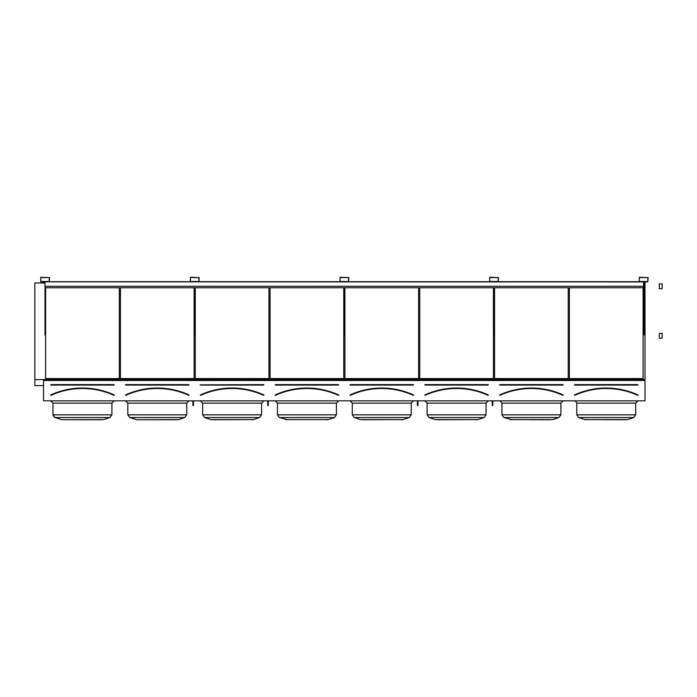 <?xml version="1.0" encoding="UTF-8"?>
<svg xmlns="http://www.w3.org/2000/svg" width="697" height="697" viewBox="0 0 697 697"><rect width="100%" height="100%" fill="white"/><g stroke="black" fill="none" stroke-linecap="round" stroke-linejoin="round"><path stroke-width="1.05" d="M43.562 400.836L645.013 400.836L645.013 380.492L43.562 380.492L43.562 400.836M40.766 281.823L49.217 281.823L49.557 277.598L40.766 277.258L40.766 281.823M190.412 281.823L198.863 281.823L199.211 277.598L190.412 277.258L190.412 281.823M340.058 281.823L348.517 281.823L348.857 277.598L340.058 277.258L340.058 281.823M489.712 281.823L498.163 281.823L498.503 277.598L489.712 277.258L489.712 281.823M639.358 281.823L647.809 281.823L648.158 277.598L639.358 277.258L639.358 281.823M50.811 384.613L50.811 385.075L50.811 384.613L114.099 384.613L50.811 384.727L114.099 385.075L114.099 384.613M50.759 395.051L50.707 394.946A76.426 76.426 0 0 1 114.203 394.946L114.16 395.051A76.313 76.313 0 0 0 50.759 395.051M114.203 394.946L114.064 395.26A76.078 76.078 0 0 0 50.855 395.26L50.707 394.946M119.3 378.584L119.3 287.765L119.3 378.584L45.619 378.584L45.619 287.765L45.619 378.584M63.157 419.742L103.801 419.594L109.978 417.538L111.929 414.828L109.978 417.538L54.941 417.538L52.981 414.828L111.929 414.828L111.929 403.119L114.212 400.836L111.929 403.119L52.981 403.119L50.698 400.836M53.129 415.717L54.941 417.538L62.016 419.742L101.753 419.742M189.044 395.208L188.983 395.051A76.313 76.313 0 0 0 125.582 395.051L125.53 394.946A76.426 76.426 0 0 1 189.035 394.946L188.983 395.051M125.643 384.613L125.643 385.075L125.643 384.613L188.922 384.613L125.643 384.727L188.922 385.075L188.922 384.613M188.939 395.269L188.887 395.26A76.078 76.078 0 0 0 125.678 395.26L125.53 394.946M194.123 378.584L194.123 287.765L194.123 378.584L120.442 378.584L120.442 287.765L120.442 378.584M137.98 419.742L178.624 419.594L184.801 417.538L186.752 414.828L184.801 417.538L129.764 417.538L127.812 414.828L186.752 414.828L186.752 403.119L189.044 400.836L186.752 403.119L127.812 403.119L125.521 400.836M127.812 403.119L127.812 414.828L129.764 417.538L136.839 419.742L176.585 419.742M263.867 395.208L263.806 395.051A76.313 76.313 0 0 0 200.405 395.051L200.361 394.946A76.426 76.426 0 0 1 263.858 394.946L263.71 395.26A76.078 76.078 0 0 0 200.501 395.26L200.361 394.946M263.754 384.613L263.754 385.075L200.239 384.849L263.754 384.613L200.466 384.962M268.946 378.584L268.946 287.765L268.946 378.584L195.265 378.584L195.265 287.765L195.265 378.584M261.584 414.828L259.624 417.538L204.587 417.538L202.635 414.828L261.584 414.828L261.584 403.119L263.867 400.836L261.584 403.119L202.635 403.119L200.353 400.836M202.635 403.119L202.635 414.828L204.587 417.538L210.764 419.594L253.455 419.594L212.812 419.742M251.408 419.742L252.549 419.742M253.455 419.594L259.624 417.538M338.69 395.208L338.542 395.26A76.078 76.078 0 0 0 275.324 395.26L275.28 395.269M275.289 384.613L275.289 385.075L275.289 384.613L338.576 384.613L275.289 384.727L338.576 385.075L338.576 384.613M338.637 395.051A76.313 76.313 0 0 0 275.228 395.051L275.184 394.946A76.426 76.426 0 0 1 338.681 394.946L338.489 395.365L338.681 394.946M343.769 378.584L343.769 287.765L343.769 378.584L270.087 378.584L270.087 287.765L270.087 378.584M328.278 419.594L285.587 419.594L328.278 419.594L334.455 417.538L336.407 414.828L334.455 417.538L279.41 417.538L277.458 414.828L336.407 414.828L336.407 403.119L338.69 400.836L336.407 403.119L277.458 403.119L275.176 400.836M277.458 403.119L277.458 414.828L279.41 417.538L287.634 419.742M326.231 419.742L327.372 419.742M350.112 384.613L350.112 385.075L350.112 384.613L413.399 384.613L350.112 384.727L413.399 385.075L413.399 384.613M413.46 395.051A76.313 76.313 0 0 0 350.06 395.051L350.007 394.946A76.426 76.426 0 0 1 413.504 394.946L413.46 395.051M413.504 394.946L413.365 395.26A76.078 76.078 0 0 0 350.147 395.26L350.007 394.946M418.601 378.584L418.601 287.765L418.601 378.584L344.919 378.584L344.919 287.765L344.919 378.584M411.23 414.828L409.278 417.538L354.233 417.538L352.281 414.828L411.23 414.828L411.23 403.119L413.513 400.836L411.23 403.119L352.281 403.119L349.999 400.836M352.281 403.119L352.281 414.828L354.233 417.538L360.41 419.594L403.101 419.594L362.457 419.742M401.054 419.742L402.195 419.742M403.101 419.594L409.278 417.538M424.935 384.613L424.935 385.075L424.935 384.613L488.222 384.613L424.935 384.727L488.222 385.075L488.222 384.613M424.882 395.051L424.83 394.946A76.426 76.426 0 0 1 488.327 394.946L488.283 395.051A76.313 76.313 0 0 0 424.882 395.051M488.327 394.946L488.188 395.26A76.078 76.078 0 0 0 424.978 395.26L424.83 394.946M493.424 378.584L493.424 287.765L493.424 378.584L419.742 378.584L419.742 287.765L419.742 378.584M486.053 403.119L486.053 414.828L484.101 417.538L429.064 417.538L427.104 414.828L486.053 414.828L486.053 403.119L488.336 400.836L486.053 403.119L427.104 403.119L424.822 400.836M427.104 403.119L427.104 414.828L429.064 417.538L435.233 419.594L477.924 419.594L437.28 419.742M475.877 419.742L477.027 419.742M477.924 419.594L484.101 417.538M499.766 384.613L499.766 385.075L499.766 384.613L563.045 384.613L499.766 384.727L563.045 385.075L563.045 384.613M499.705 395.051L499.653 394.946A76.426 76.426 0 0 1 563.159 394.946L563.106 395.051A76.313 76.313 0 0 0 499.705 395.051M563.159 394.946L563.01 395.26A76.078 76.078 0 0 0 499.801 395.26L499.653 394.946M568.247 378.584L568.247 287.765L568.247 378.584L494.565 378.584L494.565 287.765L494.565 378.584M535.087 419.742L531.41 419.742M539.887 419.742L545.071 419.742M550.708 419.742L510.065 419.594L552.747 419.594L558.924 417.538L560.876 414.828L558.924 417.538L503.887 417.538L501.936 414.828L560.876 414.828L560.876 403.119L563.167 400.836L560.876 403.119L501.936 403.119L499.854 400.845M501.936 403.119L501.936 414.828L503.887 417.538L512.103 419.742M644.159 282.982L645.013 282.982L645.013 379.56L43.562 379.56L43.562 380.492M43.562 281.823L43.562 282.982L44.991 282.982M645.013 379.56L645.013 380.492M643.07 378.584L643.07 287.765L643.07 378.584L569.388 378.584L569.388 287.765L569.388 378.584M34.85 282.982L43.562 282.982L34.85 282.982L34.85 379.595L43.562 379.595M644.159 282.816L645.013 282.982M43.562 282.816L44.991 282.816M644.159 281.91L645.013 281.91L645.013 282.816M43.562 281.91L44.991 281.91M34.85 385.615L43.562 385.615L34.85 385.615L34.85 379.595M625.531 419.742L584.888 419.594L627.579 419.594L633.747 417.538L635.708 414.828L633.747 417.538L578.71 417.538L584.888 419.594L578.71 417.538L576.759 414.828L635.708 414.828L635.708 403.119L637.99 400.836L635.708 403.119L576.759 403.119C575.583 401.045 574.825 400.287 574.476 400.836L574.999 400.897M609.91 419.742L606.233 419.742M584.888 419.594L586.935 419.742M627.579 419.594L626.673 419.742M574.589 384.613L574.589 385.075L574.589 384.613L637.877 384.613L574.589 384.727L637.877 385.075L637.877 384.613M574.528 395.051L574.668 395.365A75.964 75.964 0 0 1 637.79 395.365L637.929 395.051A76.313 76.313 0 0 0 574.528 395.051M637.79 395.365L637.833 395.26A76.078 76.078 0 0 0 574.624 395.26L574.668 395.365M639.306 281.483L647.809 281.536L647.87 277.598L639.358 277.545L639.306 281.483M644.159 281.823L644.159 334.917L643.584 334.917L643.584 281.823M489.651 281.483L498.163 281.536L498.224 277.598L489.712 277.545L489.651 281.483M340.005 281.483L348.517 281.536L348.57 277.598L340.058 277.545L340.005 281.483M190.351 281.483L198.863 281.536L198.924 277.598L190.412 277.545L190.351 281.483M40.705 281.483L49.217 281.536L49.269 277.598L40.766 277.545L40.705 281.483M494.504 287.765L494.504 334.917L493.938 334.917L493.938 287.765M344.858 287.765L344.858 334.917L344.283 334.917L344.283 287.765M195.212 287.765L195.212 334.917L194.637 334.917L194.637 287.765M45.558 287.765L45.558 334.917L44.991 334.917L44.991 287.765L643.584 287.765M492.796 400.836L492.796 405.567L492.221 405.567L492.221 400.836M492.796 404.765L492.221 404.765M417.973 400.836L417.973 405.567L417.398 405.567L417.398 400.836M417.973 404.765L417.398 404.765M193.496 400.836L193.496 405.567L192.921 405.567L192.921 400.836M193.496 404.765L192.921 404.765M268.319 400.836L268.319 405.567L267.753 405.567L267.753 400.836M268.319 404.765L267.753 404.765M45.558 281.823L493.363 281.823M494.504 281.823L643.017 281.823M44.991 281.823L643.584 281.937M49.47 281.71L190.159 281.71M199.124 281.71L339.805 281.71M348.77 281.71L489.451 281.71M498.416 281.71L639.105 281.71M44.991 287.765L44.991 286.267L643.584 286.267M44.991 286.267L44.991 281.937M659.292 285.186L659.292 283.879L662.15 283.879L662.15 288.741L659.292 288.741L659.292 285.186M659.292 334.699L659.292 333.393L662.15 333.393L662.15 338.245L659.292 338.245L659.292 334.699M114.099 385.075L50.811 385.075M114.02 395.365A75.964 75.964 0 0 0 50.898 395.365M188.922 385.075L125.643 385.075M188.843 395.365A75.964 75.964 0 0 0 125.721 395.365M263.754 385.075L200.466 385.075M263.666 395.365A75.964 75.964 0 0 0 200.544 395.365M338.576 385.075L275.289 385.075M338.489 395.365A75.964 75.964 0 0 0 275.376 395.365M413.399 385.075L350.112 385.075M413.312 395.365A75.964 75.964 0 0 0 350.199 395.365M488.222 385.075L424.935 385.075M488.144 395.365A75.964 75.964 0 0 0 425.022 395.365M563.045 385.075L499.766 385.075M562.967 395.365A75.964 75.964 0 0 0 499.845 395.365M574.485 394.946A76.426 76.426 0 0 1 637.982 394.946M637.877 385.075L574.589 385.075M52.981 414.828L52.981 403.119M578.71 417.538L576.759 414.828L576.759 403.119M659.292 333.393L662.15 333.393"/></g></svg>
